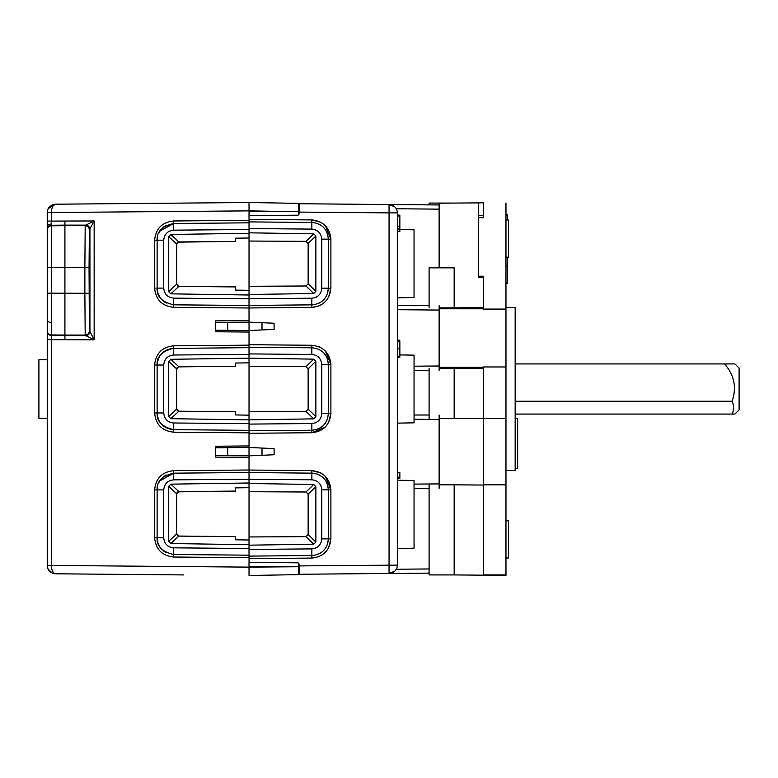 <?xml version="1.0" encoding="UTF-8"?>
<svg xmlns="http://www.w3.org/2000/svg" width="778" height="778" viewBox="0 0 778 778"><rect width="100%" height="100%" fill="white"/><g stroke="black" fill="none" stroke-linecap="round" stroke-linejoin="round"><path stroke-width="1.17" d="M483.41 484.83L505.972 484.83L505.972 575.37L483.41 575.175L483.41 418.282L439.123 418.506L439.123 484.83L454.167 484.83L454.167 574.923L429.096 574.923L429.096 484.83M483.41 485.054L454.167 484.83M454.167 308.788L454.167 307.855L483.41 307.621L483.41 277.445L478.392 277.406L483.41 277.445L483.41 276.2L483.41 277.445M505.972 257.197L508.481 257.178L508.481 220.009L505.972 219.989M505.972 558.011L508.481 557.991L508.481 520.822L505.972 520.803M454.167 203.077L429.096 203.077L429.096 204.877M429.096 368.198L429.096 418.506M478.392 277.406L478.392 202.873L439.123 203.214L439.123 267.71L454.167 267.836L429.096 267.836L429.096 307.855M454.167 267.836L454.167 307.855L439.123 307.855M439.123 368.198L454.167 368.198L454.167 367.274M478.392 202.873L483.41 202.825M483.41 575.175L454.167 574.923M483.41 418.282L483.41 368.441L454.167 368.198L454.167 418.506M483.41 215.613L478.392 215.574L483.41 215.613L483.41 217.704L483.41 203.077M505.972 470.466L515.162 470.466L515.162 307.534L505.972 307.534M515.162 468.385L517.671 468.385L517.671 418.243L515.162 418.243M47.234 418.243L38.9 418.243L38.9 359.747L47.234 359.747M739.1 409.889L739.1 368.111L734.918 363.929L724.542 363.929C734.306 375.084 736.824 387.522 732.088 401.244C734.092 405.533 734.092 409.811 732.088 414.071L734.918 414.071L739.1 409.889M730.843 363.929L515.162 363.929M732.088 401.244L515.162 401.244M515.162 414.071L732.088 414.071M483.41 308.788L439.123 308.788L439.123 367.274L483.41 367.274M483.41 368.441L483.41 366.973L505.972 366.973L505.972 203.077M505.972 484.83L505.972 418.506L483.41 418.506M505.972 418.506L505.972 366.973M507.645 220.009L507.645 214.777L505.972 214.777M505.972 309.08L483.41 309.08L483.41 307.621M483.41 217.704L478.392 217.704M478.392 276.2L483.41 276.2M505.972 574.923L483.41 574.923M505.972 283.299L507.645 283.299L507.645 265.979L505.972 265.979M507.645 265.979L507.645 257.187M328.54 548.082L330.893 538.862C329.716 550.396 323.366 556.795 311.842 558.079L249.028 558.623L249.028 556.114L313.077 555.511M313.738 544.192L305.978 536.674L308.137 534.525L308.137 494.156L305.978 492.007L313.738 484.48L315.868 486.658L315.868 542.023L313.738 544.192L249.028 545.174L249.028 556.114L249.028 548.49L173.679 547.838L173.679 554.52C162.106 551.806 156.582 546.234 157.117 537.812L157.992 543.17M313.077 473.16L249.028 472.557L249.028 545.174M298.742 563.039L298.742 566.744L249.028 567.133L249.028 575.487L298.742 574.621L249.028 575.487L298.742 574.621L298.742 566.744L249.028 566.306L249.028 557.68L173.679 557.029C162.077 555.774 155.726 549.375 154.627 537.812L154.627 489.887C155.775 478.276 162.125 471.867 173.679 470.671L249.028 470.009L249.028 472.518L249.028 470.048L311.842 470.602C323.366 471.876 329.716 478.285 330.893 489.819L325.321 476.292M215.603 447.788L215.603 446.241L249.028 445.95L249.028 447.496L215.603 447.788L215.603 455.558L249.028 455.85L249.028 470.048M328.54 422.736L330.893 413.517C329.716 425.051 323.366 431.459 311.842 432.733L249.028 433.288L249.028 430.779L311.842 430.234C321.917 429.174 327.441 423.602 328.404 413.517L328.404 364.483L327.373 358.677M313.077 347.824L249.028 347.221L249.028 430.779M249.028 424.098L311.842 423.543C317.852 422.882 321.168 419.536 321.781 413.517L321.781 364.483C321.168 358.464 317.852 355.118 311.842 354.457L249.028 353.902L249.028 344.712L311.842 345.267C323.366 346.541 329.716 352.94 330.893 364.483L325.321 350.946M215.603 322.442L215.603 320.896L249.028 320.604L249.028 322.15L215.603 322.442L215.603 330.212L249.028 330.504L249.028 347.669L172.288 348.398M177.861 242.162L235.656 241.384L235.656 238.194L249.028 238L249.028 305.443L313.077 304.84M313.077 222.489L249.028 221.886L249.028 232.826L313.738 233.808L315.868 235.977L315.868 291.342L313.738 293.52L305.978 285.993L249.028 286.285M249.028 298.801L249.028 305.443L249.028 298.801L173.679 298.139C167.63 297.497 164.323 294.162 163.74 288.113L163.74 240.188C164.323 234.139 167.64 230.803 173.679 230.162L249.028 229.51L249.028 219.377L311.842 219.921C323.366 221.195 329.716 227.604 330.893 239.138L325.321 225.61M48.236 208.582L55.52 204.206L249.028 202.513L249.028 211.694L298.742 211.256L298.742 203.379L249.028 202.513L298.742 203.379M394.854 573.425L299.579 574.261L299.579 564.478L297.925 562.815L249.028 562.387M305.978 536.674L249.028 536.956M305.978 492.007L249.028 491.715M313.738 484.48L249.028 483.508M178.143 366.876L235.656 366.234L178.989 366.798L176.587 369.219L176.587 408.781L178.989 411.202L235.656 411.766L178.784 411.27L170.849 418.7L249.028 419.848L313.738 418.856L305.978 411.329L249.028 411.62M305.978 411.329L308.137 409.179L308.137 368.821L305.978 366.671L249.028 366.38M305.978 366.671L313.738 359.144L249.028 358.162L170.849 359.3L178.794 366.73L176.587 369.142L176.596 409.131L178.784 411.27M249.028 294.492L313.738 293.52M305.978 285.993L308.137 283.844L308.137 243.475L305.978 241.326L249.028 241.044M394.854 204.575L298.742 203.739L299.579 203.739L299.579 213.522L297.925 215.185L249.028 215.613M299.579 566.559L298.742 566.559M328.54 297.4L330.893 288.181C329.716 299.715 323.366 306.124 311.842 307.398L318.873 306.007M262.001 455.286L249.028 455.85L249.028 447.496L274.099 448.585L274.099 454.751L262.001 455.286L262.001 448.06M313.738 359.144L315.868 361.313L315.868 416.687L313.738 418.856M249.028 330.504L249.028 322.15L274.099 323.249L274.099 329.415L249.028 330.504M298.742 211.441L299.579 211.441M299.579 203.739L439.123 204.964M311.842 423.543L311.842 432.733L325.321 427.054M321.042 347.698L318.873 346.657M311.89 345.267L311.842 347.766C321.917 348.826 327.441 354.398 328.404 364.483L330.893 364.483L330.893 413.517L328.404 413.517L327.373 419.323L328.404 413.536M321.042 304.966L325.321 301.708M321.042 222.352L311.842 219.921L311.842 222.43C321.917 223.49 327.441 229.063 328.404 239.138L327.373 233.342M249.028 549.433L311.842 548.889L311.842 558.079L318.873 556.678M321.042 555.648L325.321 552.39M321.042 473.034L311.842 470.602L311.842 473.112C321.917 474.162 327.441 479.734 328.404 489.819L327.373 484.013M299.579 574.261L389.058 573.474L394.786 571.14M429.096 573.123L389.058 573.474L389.058 212.88L299.579 212.093M318.883 303.274L321.849 301.456L318.883 303.274M324.193 299.277L326.595 295.757L324.193 299.277M327.373 293.987L328.404 288.181L328.404 239.138L330.893 239.138L330.893 288.181L328.404 288.181L327.373 293.987M326.595 231.562L324.193 228.051M321.849 225.873L318.883 224.054M299.579 565.907L397.344 565.12L397.344 212.88L389.058 212.88L389.058 204.526L394.786 206.86M318.883 553.946L321.849 552.127M324.193 549.949L326.595 546.438M327.373 544.658L328.404 538.862L328.404 489.819L330.893 489.819L330.893 538.862L328.404 538.862C327.441 548.937 321.917 554.51 311.842 555.57M326.595 482.243L324.193 478.723M321.849 476.544L318.883 474.726M318.883 428.61L321.849 426.791L318.883 428.61M324.193 424.613L326.595 421.102L324.193 424.613M326.595 356.898L324.193 353.387M321.849 351.209L318.883 349.39M249.028 298.752L311.842 298.207L311.842 304.888C321.917 303.838 327.441 298.266 328.404 288.181L321.781 288.181L321.781 239.138C321.168 233.128 317.852 229.782 311.842 229.111L249.028 228.567L249.028 222.819L173.679 223.481L173.679 220.971L249.028 220.32L249.028 211.694M439.123 415.005L439.123 419.439L414.052 419.225M414.052 484.111L439.123 483.906L439.123 488.331M439.123 305.666L439.123 310.062L397.344 309.712M414.052 366.205L439.123 365.991L439.123 370.396M389.058 204.526A8.354 8.354 0 0 1 397.344 212.88A8.354 8.354 0 0 0 389.058 204.526M397.344 216.099L397.344 215.136L399.853 215.136L399.853 216.099L397.344 216.099M397.344 357.18L399.853 357.18L399.853 356.217L397.344 356.217L397.344 348.758L399.853 348.758L399.853 341.435L397.344 341.435M397.344 343.681L397.344 343.166M397.344 341.882L397.344 340.151L399.853 340.151M397.344 565.12A8.354 8.354 0 0 1 389.058 573.474A8.354 8.354 0 0 0 397.344 565.12M414.052 422.843L397.344 423.135L414.052 422.843L414.052 355.157L399.853 354.914L414.052 355.157M397.344 480.201L414.052 480.493L397.344 480.201M414.052 229.821L399.853 229.568L414.052 229.821L414.052 297.507L397.344 297.799L414.052 297.507M397.344 548.471L414.052 548.179L397.344 548.471M414.052 548.179L414.052 480.493M397.344 228.956L399.853 228.956L399.853 226.379L397.344 226.379M397.344 229.277L399.853 228.956M397.344 231.523L399.853 231.523L399.853 229.277M399.853 225.97L399.853 223.023M399.853 226.379L399.853 216.099M399.853 356.217L399.853 348.758M397.344 477.196L399.853 477.196L399.853 478.665L397.344 478.665M397.344 472.557L399.853 472.557L399.853 477.196M89.149 281.266L89.275 266.932M47.234 243.106L47.234 281.266M47.234 302.457L47.234 330.874A4.182 4.182 0 0 0 51.377 334.939L51.377 221.078L94.148 220.962L85.755 225.134L64.914 225.134L64.924 220.952M89.334 266.932L89.46 281.266M298.742 214.961L298.742 211.256M249.028 423.777L249.028 430.331L249.028 423.65L173.679 422.989L173.679 429.67L249.028 430.331L249.028 432.84L173.679 432.179C162.077 430.934 155.726 424.525 154.627 412.962L154.627 365.038C155.775 353.426 162.125 347.017 173.679 345.821L249.028 345.16M249.028 472.557L249.028 479.199L249.028 472.518L173.679 473.17L249.028 472.518M177.861 491.852L235.656 491.074L178.989 491.638L176.587 494.059L176.587 533.63L178.989 536.052L235.656 536.616L178.784 536.12L170.849 543.54L249.028 544.697M249.028 548.665L249.028 555.171M235.656 241.384L178.989 241.948L176.587 244.37L176.587 283.941L178.989 286.362L235.656 286.926L178.784 286.421L170.849 293.851L249.028 295.008M183.851 203.077L249.028 202.513M47.234 229.432L47.234 212.559C47.672 207.57 50.434 204.779 55.52 204.206L97.299 203.836M249.028 362.84L235.656 363.044L235.656 366.234M157.817 360.224L157.117 365.038L157.117 412.962L163.74 412.962L163.74 365.038C164.323 358.989 167.63 355.643 173.679 355.011L249.028 354.35L249.028 347.669M215.603 330.212L215.603 331.759L249.028 332.05M173.679 298.139L173.679 304.83L249.028 305.482L249.028 307.991L173.679 307.329C162.077 306.085 155.726 299.676 154.627 288.113L154.627 240.188C155.775 228.576 162.125 222.177 173.679 220.971M249.028 320.604L249.028 307.991M249.028 290.311L235.656 290.116L235.656 286.926M249.028 238L249.028 233.303L170.849 234.46L178.794 241.88L176.587 244.302L176.596 284.281L178.784 286.421M249.028 540L235.656 539.806L235.656 536.616M249.028 482.992L170.849 484.149L178.794 491.579L176.587 493.991L176.596 533.98L178.784 536.12M249.028 487.689L235.656 487.884L235.656 491.074M215.603 455.558L215.603 457.104L249.028 457.396M249.028 445.95L249.028 432.84M235.656 411.766L235.656 414.956L249.028 415.16M148.773 574.611L150.426 574.631M52.398 573.162L55.52 573.794C50.434 573.211 47.672 570.43 47.234 565.441L47.234 339.685L51.377 339.685L51.377 335.503L85.755 335.619L94.148 339.801L51.377 339.685L51.377 565.48C51.581 570.469 52.962 573.24 55.52 573.794L183.851 574.923M182.198 574.903L97.299 574.164M176.713 493.223L177.258 492.309M177.87 535.838L177.258 535.381M176.713 243.524L177.258 242.619M177.87 286.148L177.258 285.691M176.703 368.393L177.151 367.586M178.143 411.124L177.151 410.414M55.52 204.206C52.962 204.76 51.581 207.532 51.377 212.52L249.028 210.867L280.469 211.422M47.234 212.598L51.377 212.598L51.377 221.078L47.234 221.078L47.691 209.827M170.849 418.7L168.69 416.522L168.69 361.478L170.849 359.3M47.234 564.77L47.234 565.402L249.028 567.133L249.028 566.306M170.849 293.851L168.69 291.682L168.69 236.629L170.849 234.46M170.849 543.54L168.69 541.371L168.69 486.318L170.849 484.149M52.262 573.104L48.051 569.058M47.691 568.173L47.234 422.59M47.234 266.63L47.234 229.88L47.234 267.593L64.914 267.476L64.914 225.698L85.191 225.698L84.87 267.476L89.052 267.476L89.373 229.88L94.148 220.962L94.148 339.801L89.937 331.438L89.937 229.316C89.684 226.777 88.293 225.387 85.755 225.134L85.191 225.698C87.729 225.951 89.12 227.341 89.373 229.88M47.234 510.494L47.234 514.676M47.234 530.713L47.234 534.894M47.234 355.39L47.234 331.331C47.477 333.84 48.858 335.24 51.377 335.503L51.377 334.939L64.914 335.055L64.914 267.476L84.87 267.476L84.87 293.277L47.234 293.16L47.234 267.593M47.234 326.322L47.234 293.16M47.234 229.316L47.234 229.88L47.234 229.316A4.182 4.182 -0 0 1 51.377 225.25L64.914 225.134L64.914 225.698L51.377 225.815A4.182 4.182 0 0 0 47.234 229.88L47.234 229.88M165.51 225.698L162.942 227.507M160.443 230.181L158.605 233.293M157.603 236.162L157.117 240.188C156.592 231.766 162.106 226.194 173.679 223.481L159.684 231.29M163.74 240.188L157.117 240.188L157.117 288.113L157.992 293.481M158.547 294.891L160.443 298.13M163.069 300.911L165.617 302.671M166.093 350.217L165.004 350.849M161.289 353.98L159.733 356.052L161.299 353.98M172.288 429.602L173.679 429.67C162.096 426.947 156.572 421.384 157.117 412.962L157.214 414.771M157.827 417.796L158.109 418.642L157.827 417.796M159.733 421.948L160.55 423.106M165.51 475.387L162.942 477.206M160.443 479.88L158.605 482.992M157.603 485.861L157.117 489.887C156.592 481.456 162.106 475.883 173.679 473.17L173.679 470.671M158.547 544.581L160.443 547.819M163.069 550.6L165.617 552.361M48.09 569.136L47.847 568.582M47.234 565.402L51.377 565.48M173.679 355.011L173.679 348.33C162.096 351.053 156.572 356.616 157.117 365.038L154.627 365.038M154.627 412.962L157.117 412.962C158.08 423.047 163.604 428.62 173.679 429.67L249.028 430.331M89.373 330.874C89.12 333.412 87.729 334.803 85.191 335.055L85.755 335.619C88.293 335.367 89.684 333.976 89.937 331.438L89.373 330.874L89.052 267.476M173.679 307.067L173.679 304.83C162.106 302.117 156.582 296.544 157.117 288.113L154.627 288.113M249.028 479.199L173.679 479.861C167.64 480.493 164.323 483.838 163.74 489.887L157.117 489.887L157.117 537.812L154.627 537.812M173.679 556.766L173.679 554.52L249.028 555.181M163.351 476.865L166.278 474.979M166.346 552.75L164.43 551.631M163.351 227.176L166.278 225.28M166.346 303.06L164.43 301.942M157.117 288.152L157.117 240.188L154.627 240.188L157.117 240.198L157.769 235.569M163.74 365.038L157.117 365.038C158.08 354.953 163.604 349.38 173.679 348.33L173.679 345.821L173.679 348.33L172.346 348.388M166.054 350.246L165.033 350.82M157.477 361.566L157.224 363.122M64.924 339.801L64.914 335.055L85.191 335.055L84.87 293.277L89.052 293.277M507.645 215.613L505.972 215.613M507.645 282.463L505.972 282.463M305.978 241.326L313.738 233.808M311.842 304.888L311.842 307.398L249.028 307.952M308.137 534.525L315.868 542.023M311.842 548.889C317.852 548.218 321.168 544.882 321.781 538.862L321.781 489.819C321.168 483.799 317.852 480.454 311.842 479.793L249.028 479.248M308.137 494.156L315.868 486.658M227.701 447.681L227.701 455.665M308.137 409.179L315.868 416.687M308.137 368.821L315.868 361.313M227.701 322.335L227.701 330.319M308.137 283.844L315.868 291.342M311.842 298.207C317.852 297.546 321.168 294.201 321.781 288.181L321.781 288.181M308.137 243.475L315.868 235.977M311.842 229.111L311.842 222.43M316.646 296.943L315.508 297.478M311.842 354.457L311.842 347.766M321.781 413.517L328.404 413.517M316.646 422.279L315.508 422.814M311.842 479.793L311.842 473.112M320.555 485.005L321.081 486.143M328.404 489.819L321.781 489.819L321.781 538.862L328.404 538.862M316.646 547.615L315.508 548.159M321.781 364.483L328.404 364.483M262.001 329.94L262.001 322.714M321.781 239.138L328.404 239.138M396.265 208.767L439.123 209.136M429.096 568.951L396.265 569.233M429.096 305.666L397.344 305.666M414.052 488.331L429.096 488.331M414.052 415.005L429.096 415.005M429.096 370.396L414.052 370.396M168.69 361.478L176.596 368.86M176.596 409.131L168.69 416.522M168.69 236.629L176.596 244.02M176.596 284.281L168.69 291.682M168.69 486.318L176.596 493.709M176.596 533.98L168.69 541.371M47.234 212.559L51.377 212.52M163.74 412.962C164.323 419.011 167.63 422.357 173.679 422.989M173.679 429.67L173.679 432.179M157.769 485.258L157.117 489.887L154.627 489.887L157.117 489.887L157.117 537.812L163.74 537.812C164.323 543.851 167.63 547.197 173.679 547.838M163.74 489.887L163.74 537.812M47.234 226.952A4.182 2.937 -0 0 1 51.358 224.015M47.234 319.632A4.182 2.937 -0 0 0 51.358 322.578M163.74 288.113L157.117 288.113M173.679 230.162L173.679 223.481M173.679 479.861L173.679 473.17L159.684 480.979M157.808 542.567L159.714 546.769M157.808 292.868L159.714 297.07"/></g></svg>

